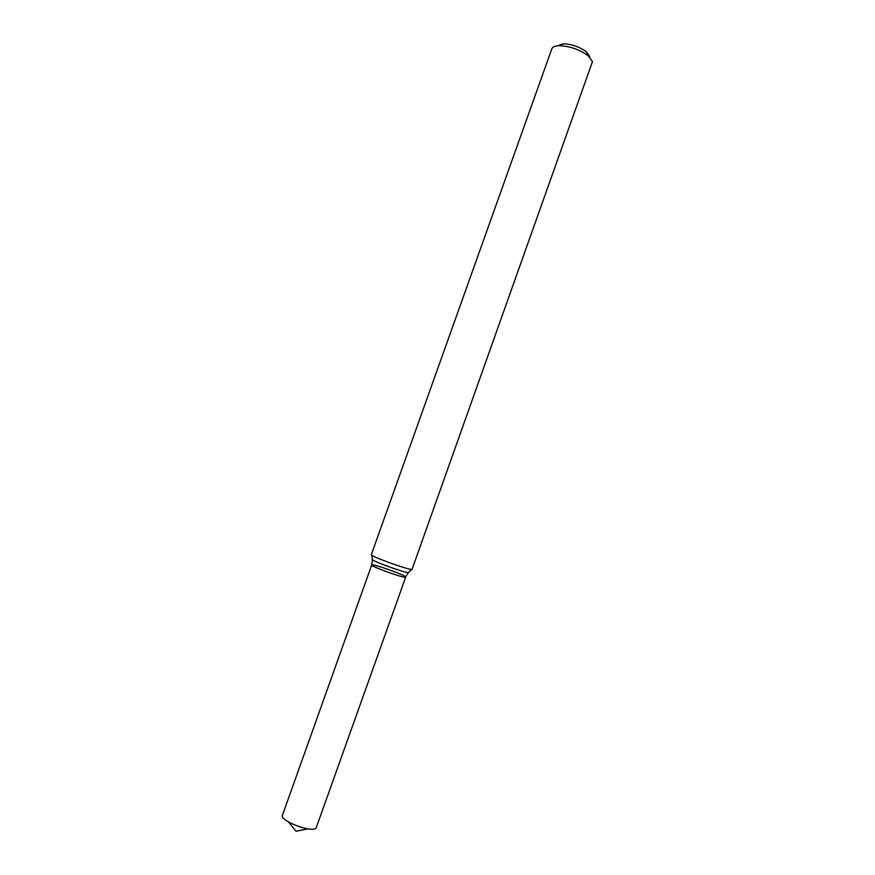 <?xml version="1.0" encoding="UTF-8"?>
<svg xmlns="http://www.w3.org/2000/svg" width="875" height="875" viewBox="0 0 875 875"><rect width="100%" height="100%" fill="white"/><g stroke="black" fill="none" stroke-linecap="round" stroke-linejoin="round"><path stroke-width="1.31" d="M592.484 61.567L588.263 55.858C579.731 49.645 570.216 46.255 559.683 45.686C555.264 45.752 552.65 46.78 551.852 48.759L371.317 554.684C369.491 555.866 407.772 569.811 412.005 569.494L592.484 61.567M589.816 56.459L586.425 51.866C579.633 46.9 572.031 44.198 563.62 43.75L557.539 45.795M408.417 572.567L405.256 577.248C401.647 577.631 370.169 566.136 371.7 564.998C371.591 563.084 407.006 575.695 405.705 577.106L405.256 577.248C401.647 577.631 370.169 566.136 371.7 564.998L372.477 559.759M405.705 577.106L316.017 828.297C310.887 832.869 279.398 820.564 282.45 815.205L371.7 564.998M371.744 555.198L372.444 559.223C367.347 559.212 404.152 572.873 408.45 572.567M563.62 43.75L559.683 45.686M586.425 51.866L588.263 55.858M408.789 572.163L411.863 569.483M288.477 821.964L296.056 831.25L307.792 828.844"/></g></svg>
